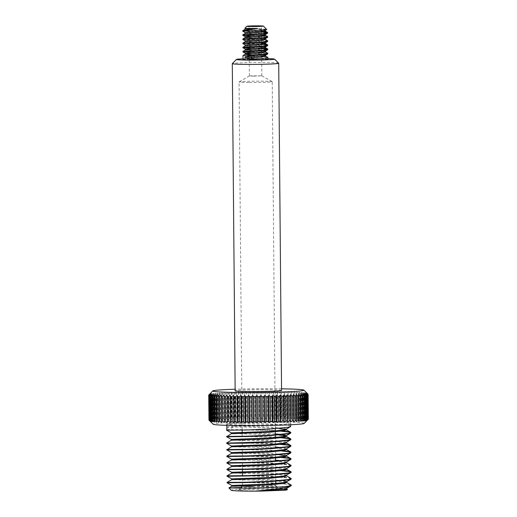 <?xml version="1.0" encoding="UTF-8"?>
<svg xmlns="http://www.w3.org/2000/svg" width="517" height="517" viewBox="0 0 517 517"><rect width="100%" height="100%" fill="white"/><g stroke="black" fill="none" stroke-linecap="round" stroke-linejoin="round"><path stroke-width="0.39" stroke-dasharray="2.58 1.94" d="M251.372 490.84A20.725 0.84 -0.5 0 0 279.93 489.78A20.725 0.84 -0.5 0 0 267.076 489.147A20.725 0.84 -0.5 0 0 238.518 490.142A20.725 0.84 -0.5 0 0 251.372 490.84M242.609 485.999A16.576 0.672 179.5 0 1 242.622 485.967A16.576 0.672 179.5 0 1 265.473 485.179A16.576 0.672 179.5 0 1 275.755 485.683A16.576 0.672 179.5 0 1 275.768 485.709A16.576 0.672 179.5 0 1 252.91 486.529M267.896 58.621A19.064 0.769 -0.5 0 0 262.688 58.537A19.064 0.769 -0.5 0 0 243.029 58.841M278.695 63.216A23.213 0.937 -0.5 0 0 264.297 62.512A23.213 0.937 -0.5 0 0 232.314 63.623M281.565 390.406A23.213 0.937 -0.5 0 0 267.153 389.663A23.213 0.937 -0.5 0 0 235.151 390.807M281.552 388.816A45.593 1.848 -0.5 0 0 275.632 388.745A45.593 1.848 -0.5 0 0 235.132 389.217M306.872 393.107L307.111 420.437L308.339 419.132A49.735 2.016 -0.5 0 0 308.287 419.067L308.074 394.219L306.749 392.939L307.893 394.122L308.113 418.97A49.735 2.016 -0.5 0 0 307.919 418.899L307.699 394.057L306.284 392.784L307.318 393.96L307.537 418.809A49.735 2.016 -0.5 0 0 307.201 418.744L306.982 393.896L305.489 392.629L306.4 393.805L306.613 418.647A49.735 2.016 -0.5 0 0 306.142 418.589L305.922 393.741L304.358 392.481L305.146 393.65L305.36 418.499A49.735 2.016 -0.5 0 0 304.752 418.44L304.532 393.592L302.91 392.338L303.557 393.508L303.776 418.356A49.735 2.016 -0.5 0 0 303.033 418.305L302.82 393.456L301.146 392.209L301.657 393.379L301.876 418.221A49.735 2.016 -0.5 0 0 301.004 418.169L300.791 393.327L299.078 392.08L299.453 393.256L299.673 418.098A49.735 2.016 -0.5 0 0 298.684 418.053L298.464 393.204L296.732 391.97L297.178 417.988A49.735 2.016 -0.5 0 0 296.079 417.943L295.86 393.094L294.115 391.867L294.419 417.885A49.735 2.016 -0.5 0 0 293.21 417.846L292.99 392.998L291.245 391.776L291.401 417.794A49.735 2.016 -0.5 0 0 290.095 417.762L289.882 392.914L288.15 391.699L288.156 417.717A49.735 2.016 -0.5 0 0 286.767 417.691L286.547 392.842L284.841 391.627L284.492 392.804L284.705 417.652A49.735 2.016 -0.5 0 0 283.238 417.633L283.019 392.784L281.345 391.576L280.854 392.752L281.074 417.6A49.735 2.016 -0.5 0 0 279.535 417.587L279.316 392.739L277.694 391.537L277.067 392.72A49.735 2.016 -0.5 0 0 275.471 392.707L273.9 391.511L273.144 392.694A49.735 2.016 -0.5 0 0 271.503 392.687L270.003 391.498L269.118 392.687A49.735 2.016 -0.5 0 0 267.438 392.687L266.022 391.498L265.014 392.694A49.735 2.016 -0.5 0 0 263.315 392.7L261.99 391.518L260.865 392.713A49.735 2.016 -0.5 0 0 259.159 392.726L257.931 391.543L256.703 392.752A49.735 2.016 -0.5 0 0 254.991 392.765L253.873 391.589L252.548 392.797A49.735 2.016 -0.5 0 0 250.855 392.823L249.853 391.647L248.438 392.862A49.735 2.016 -0.5 0 0 246.764 392.888L245.885 391.718L244.392 392.939A49.735 2.016 -0.5 0 0 242.764 392.972L242.008 391.802L240.45 393.023A49.735 2.016 -0.5 0 0 238.867 393.062L238.247 391.892L236.631 393.127A49.735 2.016 -0.5 0 0 235.106 393.172L234.628 392.002L232.967 393.237A49.735 2.016 -0.5 0 0 231.513 393.288L231.17 392.119L229.477 393.359A49.735 2.016 -0.5 0 0 228.107 393.411L227.907 392.241L226.194 393.495A49.735 2.016 -0.5 0 0 224.908 393.547L224.863 392.377L223.137 393.637A49.735 2.016 -0.5 0 0 221.948 393.696L222.045 392.519L220.326 393.786A49.735 2.016 -0.5 0 0 219.247 393.844L219.486 392.674L217.78 393.941A49.735 2.016 -0.5 0 0 216.817 394.006L217.198 392.83L215.518 394.103A49.735 2.016 -0.5 0 0 214.678 394.167L215.201 392.985L213.56 394.264A49.735 2.016 -0.5 0 0 212.849 394.335L213.508 393.153L211.918 394.439A49.735 2.016 -0.5 0 0 211.337 394.503L212.125 393.321L210.6 394.607A49.735 2.016 -0.5 0 0 210.154 394.678L211.072 393.489L209.618 394.781A49.735 2.016 -0.5 0 0 209.307 394.852L210.348 393.657L208.971 394.949A49.735 2.016 -0.5 0 0 208.81 395.02L209.282 394.51M304.196 423.41A45.593 1.848 -0.5 0 0 275.923 421.878A45.593 1.848 -0.5 0 0 213.094 424.205M209.643 420.819L208.874 420.037A49.735 2.016 -0.5 0 1 208.894 419.972L210.199 421.155L209.03 419.869L208.81 395.02M208.971 394.949L209.191 419.798A49.735 2.016 -0.5 0 0 209.03 419.869M209.191 419.798L210.587 420.987L209.527 419.694L209.307 394.852M209.618 394.781L209.831 419.623A49.735 2.016 -0.5 0 0 209.527 419.694M209.831 419.623L211.311 420.819L210.374 419.526L210.154 394.678M210.6 394.607L210.813 419.455A49.735 2.016 -0.5 0 0 210.374 419.526M210.813 419.455L212.364 420.651L211.55 419.352L211.337 394.503M211.918 394.439L212.132 419.281A49.735 2.016 -0.5 0 0 211.55 419.352M212.132 419.281L213.747 420.483L213.062 419.184L212.849 394.335M213.56 394.264L213.78 419.113A49.735 2.016 -0.5 0 0 213.062 419.184M213.78 419.113L215.44 420.321L214.898 419.016L214.678 394.167M215.518 394.103L215.738 418.944A49.735 2.016 -0.5 0 0 214.898 419.016M215.738 418.944L217.437 420.159L217.03 418.854L216.817 394.006M217.78 393.941L217.993 418.783A49.735 2.016 -0.5 0 0 217.03 418.854M217.993 418.783L219.725 420.004L219.247 393.844M220.326 393.786L220.539 418.628A49.735 2.016 -0.5 0 0 219.46 418.692M220.539 418.628L222.284 419.856L221.948 393.696M223.137 393.637L223.35 418.479A49.735 2.016 -0.5 0 0 222.168 418.544M223.35 418.479L225.102 419.707L224.908 393.547M226.194 393.495L226.407 418.337A49.735 2.016 -0.5 0 0 225.128 418.395M226.407 418.337L228.146 419.571L228.32 418.259L228.107 393.411M229.477 393.359L229.697 418.208A49.735 2.016 -0.5 0 0 228.32 418.259M229.697 418.208L231.409 419.449L231.726 418.137L231.513 393.288M232.967 393.237L233.18 418.085A49.735 2.016 -0.5 0 0 231.726 418.137M233.18 418.085L234.867 419.332L235.325 418.02L235.106 393.172M236.631 393.127L236.851 417.975A49.735 2.016 -0.5 0 0 235.325 418.02M236.851 417.975L238.486 419.222L239.08 417.91L238.867 393.062M240.45 393.023L240.663 417.872A49.735 2.016 -0.5 0 0 239.08 417.91M240.663 417.872L242.247 419.132L242.977 417.82L242.764 392.972M244.392 392.939L244.612 417.781A49.735 2.016 -0.5 0 0 242.977 417.82M244.612 417.781L246.124 419.048L246.984 417.736L246.764 392.888M248.438 392.862L248.651 417.71A49.735 2.016 -0.5 0 0 246.984 417.736M248.651 417.71L250.086 418.977L251.068 417.671L250.855 392.823M252.548 392.797L252.768 417.646A49.735 2.016 -0.5 0 0 251.068 417.671M252.768 417.646L254.112 418.919L255.211 417.613L254.991 392.765M256.703 392.752L256.917 417.594A49.735 2.016 -0.5 0 0 255.211 417.613M256.917 417.594L258.17 418.88L259.372 417.574L259.159 392.726M260.865 392.713L261.085 417.562A49.735 2.016 -0.5 0 0 259.372 417.574M261.085 417.562L262.229 418.848L263.534 417.549L263.315 392.7M265.014 392.694L265.234 417.542A49.735 2.016 -0.5 0 0 263.534 417.549M265.234 417.542L266.261 418.828L267.657 417.536L267.438 392.687M269.118 392.687L269.331 417.536A49.735 2.016 -0.5 0 0 267.657 417.536M269.331 417.536L270.242 418.828L271.716 417.536L271.503 392.687M273.144 392.694L273.357 417.542A49.735 2.016 -0.5 0 0 271.716 417.536M273.357 417.542L274.139 418.841L275.684 417.555L275.471 392.707M277.067 392.72L277.28 417.562A49.735 2.016 -0.5 0 0 275.684 417.555M277.28 417.562L277.933 418.867L279.535 417.587M291.233 485.65C291.355 484.616 284.725 483.809 271.341 483.24C255.644 482.548 235.532 482.516 229.451 482.671L246.984 482.568M246.977 482.206L229.445 482.309C235.532 482.154 255.637 482.187 271.341 482.878L275.742 483.085M291.239 478.929L288.738 478.038L271.283 476.668C255.585 475.976 235.481 475.937 229.393 476.099L246.926 475.995M246.926 475.634L229.386 475.737C235.474 475.575 255.579 475.614 271.283 476.299L288.738 477.676L290.974 478.27M276.757 470.36L271.231 470.089C255.527 469.404 235.422 469.365 229.335 469.52L246.868 469.423M246.868 469.061L229.335 469.158C235.416 469.003 255.521 469.042 271.225 469.727L278.993 470.134M291.123 465.785L288.628 464.886L271.173 463.516C255.469 462.825 235.364 462.793 229.277 462.948L246.809 462.851M246.809 462.482L229.277 462.586C235.358 462.431 255.463 462.463 271.166 463.154L288.622 464.524L290.858 465.119M281.319 457.526L271.115 456.944C255.411 456.252 235.306 456.214 229.218 456.375L246.751 456.272M246.751 455.91L229.218 456.013C235.3 455.852 255.411 455.891 271.108 456.582L278.876 456.989M281.267 450.947L271.057 450.365C255.353 449.68 235.248 449.641 229.16 449.796L246.699 449.7M242.292 449.376L282.864 450.714M276.53 444.064L270.998 443.793C255.295 443.101 235.19 443.069 229.102 443.224L246.641 443.127M246.635 442.759L229.102 442.862C235.19 442.707 255.295 442.739 270.998 443.431L278.76 443.838M275.348 437.427L270.94 437.22C255.236 436.529 235.132 436.49 229.05 436.652L246.583 436.548M242.176 436.225L275.341 437.065M281.093 431.223L270.882 430.642C255.185 429.957 235.073 429.918 228.992 430.073L246.525 429.976M290.78 426.338L288.279 425.439L270.824 424.069C255.127 423.384 235.022 423.345 228.934 423.501A32.106 1.299 -0.5 0 0 226.536 424.018A32.106 1.299 -0.5 0 0 246.48 425.045A32.106 1.299 -0.5 0 0 290.754 423.455A32.106 1.299 -0.5 0 0 270.811 422.428A32.106 1.299 -0.5 0 0 228.934 423.501L226.549 425.401M226.582 428.845L228.986 429.711C235.073 429.556 255.178 429.595 270.882 430.28L282.689 430.991M279.109 483.285L291.026 484.843M281.151 437.802L276.472 437.485M278.702 437.266L282.747 437.569M249.381 82.533A16.576 0.672 -0.5 0 0 272.239 81.712A16.576 0.672 -0.5 0 0 272.2 81.667A16.576 0.672 -0.5 0 0 261.945 81.182A16.576 0.672 -0.5 0 0 239.125 81.957A16.576 0.672 -0.5 0 0 239.087 82.003A16.576 0.672 -0.5 0 0 249.381 82.533M253.252 76.135L261.828 75.825L249.407 75.915L253.252 76.135M245.375 28.286L259.418 28.564L266.791 29.372M267.903 59.209A12.434 0.504 -0.5 0 0 260.18 58.809A12.434 0.504 -0.5 0 0 243.035 59.423M242.996 55.539L261.66 56.321M264.659 56.599L267.735 57.225M249.188 52.114L260.122 52.598L267.851 53.768M242.964 51.396L260.116 52.081L267.696 53.083M249.149 47.978L261.589 48.559M242.925 47.26L261.583 48.042M242.9 43.635L261.557 44.417M242.893 43.118L261.55 43.9M242.861 39.499L260.012 40.177L267.741 41.347M242.854 38.975L260.012 39.66L267.593 40.656M249.039 35.55L261.479 36.132M242.816 34.833L261.479 35.615M267.496 49.38L267.819 49.632M262.752 44.514L267.78 45.49M262.681 36.229L267.709 37.205M264.478 35.899L267.554 36.52M242.79 31.214L261.447 31.996M267.347 32.817L267.67 33.062M243.791 30.626C239.028 30.781 250.222 30.762 259.941 31.375L261.44 31.472M287.168 489.793A27.963 1.131 -0.5 0 0 269.822 488.856A27.963 1.131 -0.5 0 0 231.286 490.284M287.265 489.256L270.204 487.783L241.142 487.479M280.854 392.752A49.735 2.016 -0.5 0 0 279.316 392.739M284.492 392.804A49.735 2.016 -0.5 0 0 283.019 392.784M287.943 392.868A49.735 2.016 -0.5 0 0 286.547 392.842M291.187 392.946A49.735 2.016 -0.5 0 0 289.882 392.914M294.199 393.036A49.735 2.016 -0.5 0 0 292.99 392.998M296.965 393.14A49.735 2.016 -0.5 0 0 295.86 393.094M299.453 393.256A49.735 2.016 -0.5 0 0 298.464 393.204M301.657 393.379A49.735 2.016 -0.5 0 0 300.791 393.327M303.557 393.508A49.735 2.016 -0.5 0 0 302.82 393.456M305.146 393.65A49.735 2.016 -0.5 0 0 304.532 393.592M306.4 393.805A49.735 2.016 -0.5 0 0 305.922 393.741M307.318 393.96A49.735 2.016 -0.5 0 0 306.982 393.896M208.681 395.124L208.894 419.972M281.074 417.6L281.584 418.906L283.238 417.633M284.705 417.652L285.08 418.957L286.767 417.691M288.156 417.717L288.383 419.028L290.095 417.762M291.401 417.794L291.485 419.106L293.21 417.846M294.419 417.885L294.354 419.197L296.079 417.943M297.178 417.988L296.971 419.3L298.684 418.053M299.673 418.098L299.317 419.416L301.004 418.169M301.876 418.221L301.385 419.539L303.033 418.305M303.776 418.356L303.143 419.668L304.752 418.44M305.36 418.499L304.597 419.81L306.142 418.589M306.613 418.647L305.728 419.959L307.201 418.744M307.537 418.809L306.523 420.114L307.919 418.899M308.113 418.97L306.988 420.276L308.287 419.067M307.111 420.437L308.313 419.235M245.006 28.345L259.069 29.139L265.001 29.954M245.039 32.493L259.101 33.275L265.344 34.238L265.266 34.574M249.052 36.875L259.14 37.418L265.383 38.381L265.305 38.717M245.116 40.772L259.179 41.56L265.421 42.523L265.344 42.859M245.148 44.914L259.211 45.703L265.454 46.666L265.376 47.002M249.162 49.296L259.25 49.845L265.492 50.802L265.415 51.144M249.2 53.438L259.282 53.981L265.525 54.944L265.447 55.28M245.013 29.379L264.206 30.774M245.052 33.515L259.114 34.316L265.447 35.414M245.084 37.663L259.146 38.452L265.486 39.557M245.123 41.799L261.537 42.801M245.161 45.942L264.349 47.338M245.194 50.084L259.256 50.879L265.596 51.887M249.207 54.472L264.42 55.623M286.664 489.069L284.524 488.242L269.603 486.949L236.922 486.213M286.101 482.083L269.551 480.377L231.694 479.686M286.547 475.918L284.408 475.091L269.493 473.798L231.635 473.107M285.985 468.932L269.435 467.226L231.577 466.534M286.431 462.767L284.298 461.946L269.376 460.653L236.689 459.917M278.857 454.702L248.309 453.441L231.461 453.383M286.315 449.622L284.182 448.795L269.26 447.502L231.403 446.811M285.998 442.746L269.202 440.93L231.345 440.238M286.198 436.471L285.701 436.064M278.682 434.978L236.463 433.614M286.147 429.898L285.642 429.485M278.624 428.406L248.082 427.145L233.283 427.055L228.986 429.711M285.882 429.368L286.134 429.065L284.001 428.244L269.079 426.952L248.07 426.318L233.277 426.228L233.283 427.055L226.963 427.733M286.399 488.539L286.651 488.235L284.518 487.415L269.596 486.122L242.609 485.418M236.915 485.385L231.739 485.431M283.129 480.629L269.538 479.55L231.687 478.858M286.282 475.388L286.541 475.091L284.402 474.263L269.486 472.971L231.629 472.279M286.224 468.816L286.483 468.512L284.344 467.691L269.428 466.399L231.571 465.707M286.166 462.243L286.424 461.939L284.285 461.112L281.351 460.699M275.542 460.182L242.376 459.122M286.114 455.664L286.366 455.367L284.234 454.54L269.312 453.247L231.454 452.556M286.056 449.092L286.308 448.788L284.176 447.968L281.235 447.548M275.432 447.031L242.26 445.971M236.573 445.938L231.396 445.984M285.998 442.52L286.25 442.216L284.117 441.389L269.195 440.103L231.338 439.411M282.728 434.603L281.119 434.403M275.315 433.886L248.128 432.891L231.28 432.832M228.934 423.501L233.277 426.228L226.957 426.906M213.508 393.153L213.747 420.483M215.201 392.985L215.44 420.321M217.198 392.83L217.437 420.159M219.486 392.674L219.725 420.004M222.045 392.519L222.284 419.856M224.863 392.377L225.102 419.707M227.907 392.241L228.146 419.571M231.17 392.119L231.409 419.449M234.628 392.002L234.867 419.332M242.008 391.802L242.247 419.132M238.247 391.892L238.486 419.222M212.125 393.321L212.364 420.651M211.072 393.489L211.311 420.819M210.348 393.657L210.587 420.987M209.96 393.825L210.199 421.155M209.915 393.986L210.154 421.316M210.206 394.148L210.445 421.478M210.839 394.303L211.078 421.639M211.802 394.458L212.041 421.788M214.704 394.736L214.943 422.072M213.094 394.6L213.334 421.93M216.617 394.865L216.856 422.195M218.827 394.988L219.066 422.318M221.308 395.091L221.547 422.428M224.055 395.188L224.294 422.525M293.346 394.561L293.585 421.891M296.034 394.413L296.273 421.749M298.458 394.264L298.697 421.594M300.603 394.103L300.842 421.433M302.451 393.941L302.691 421.271M303.99 393.773L304.229 421.109M305.204 393.605L305.444 420.941M306.096 393.437L306.335 420.773M306.652 393.269L306.891 420.605M306.749 392.939L306.988 420.276M306.284 392.784L306.523 420.114M305.489 392.629L305.728 419.959M304.358 392.481L304.597 419.81M302.91 392.338L303.143 419.668M301.146 392.209L301.385 419.539M299.078 392.08L299.317 419.416M296.732 391.97L296.971 419.3M294.115 391.867L294.354 419.197M291.245 391.776L291.485 419.106M288.15 391.699L288.383 419.028M284.841 391.627L285.08 418.957M281.345 391.576L281.584 418.906M277.694 391.537L277.933 418.867M273.9 391.511L274.139 418.841M270.003 391.498L270.242 418.828M266.022 391.498L266.261 418.828M261.99 391.518L262.229 418.848M257.931 391.543L258.17 418.88M253.873 391.589L254.112 418.919M249.853 391.647L250.086 418.977M245.885 391.718L246.124 419.048M275.755 485.683L279.93 489.78M226.549 425.323L226.536 424.018M290.767 424.767L290.754 423.455M275.768 485.709L275.748 483.615M275.729 481.262L275.639 471.291M275.632 470.464L275.555 461.17M275.522 457.312L275.348 437.589M275.328 435.236L275.322 434.875M275.296 431.844L275.29 431.016M275.27 428.664L272.239 81.712M261.815 75.812L272.2 81.667M261.828 75.825L261.667 57.09M261.654 56.056L261.589 48.805M261.583 47.771L261.557 44.669M261.544 43.628L261.447 32.241M261.428 30.303L261.395 26.134M249.394 75.934L249.213 55.235M249.194 52.883L249.168 49.774M249.155 48.74L249.058 37.353M249.045 36.313L248.961 26.244M249.407 75.915L239.125 81.957M242.602 485.25L242.518 475.737M242.499 472.932L242.492 472.105M242.467 469.526L242.266 446.636M242.26 445.803L242.15 433.485M242.124 430.079L239.087 82.003M240.418 488.21L238.518 490.142"/><path stroke-width="0.78" d="M243.029 58.841A19.064 0.769 -0.5 0 0 236.418 59.455A19.064 0.769 -0.5 0 0 248.244 60.095A19.064 0.769 -0.5 0 0 274.514 59.119A19.064 0.769 -0.5 0 0 267.896 58.621M236.418 59.455L232.314 63.623A23.213 0.937 -0.5 0 0 232.295 63.662A23.213 0.937 -0.5 0 0 246.706 64.405A23.213 0.937 -0.5 0 0 278.715 63.255A23.213 0.937 -0.5 0 0 278.695 63.216L274.514 59.119M232.295 63.662L235.151 390.807A23.213 0.937 -0.5 0 0 249.562 391.55A23.213 0.937 -0.5 0 0 281.565 390.406L278.715 63.255M235.132 389.217A45.593 1.848 -0.5 0 0 212.804 390.93A45.593 1.848 -0.5 0 0 241.084 392.468A45.593 1.848 -0.5 0 0 303.912 390.135A45.593 1.848 -0.5 0 0 281.552 388.816M212.804 390.93L208.681 395.124A49.735 2.016 -0.5 0 0 208.661 395.182A49.735 2.016 -0.5 0 0 208.661 395.195L209.915 393.986L208.732 395.292A49.735 2.016 -0.5 0 0 208.855 395.356L210.206 394.148L209.139 395.453A49.735 2.016 -0.5 0 0 209.404 395.524L210.839 394.303L209.883 395.615A49.735 2.016 -0.5 0 0 210.29 395.679L211.802 394.458L210.975 395.77A49.735 2.016 -0.5 0 0 211.518 395.828L213.094 394.6L212.397 395.912A49.735 2.016 -0.5 0 0 213.075 395.97L214.704 394.736L214.141 396.054A49.735 2.016 -0.5 0 0 214.943 396.106L216.617 394.865L216.196 396.184A49.735 2.016 -0.5 0 0 217.121 396.229L218.827 394.988L218.542 396.3A49.735 2.016 -0.5 0 0 219.589 396.345L221.308 395.091L221.173 396.41A49.735 2.016 -0.5 0 0 222.329 396.449L224.055 395.188L224.061 396.507A49.735 2.016 -0.5 0 0 225.322 396.539L227.041 395.279L227.196 396.591A49.735 2.016 -0.5 0 0 228.546 396.617L230.246 395.35L230.55 396.662A49.735 2.016 -0.5 0 0 231.978 396.681L233.652 395.408L234.091 396.713A49.735 2.016 -0.5 0 0 235.597 396.739L237.225 395.453L237.807 396.759A49.735 2.016 -0.5 0 0 239.377 396.772L240.954 395.492L241.672 396.791A49.735 2.016 -0.5 0 0 243.287 396.798L244.799 395.511L245.646 396.804A49.735 2.016 -0.5 0 0 247.307 396.81L248.742 395.511L249.717 396.804A49.735 2.016 -0.5 0 0 251.404 396.804L252.755 395.505L253.841 396.791A49.735 2.016 -0.5 0 0 255.547 396.785L256.807 395.479L258.002 396.765A49.735 2.016 -0.5 0 0 259.715 396.752L260.865 395.447L262.164 396.72A49.735 2.016 -0.5 0 0 263.87 396.701L264.911 395.395L266.3 396.668A49.735 2.016 -0.5 0 0 267.987 396.642L268.905 395.331L270.385 396.597A49.735 2.016 -0.5 0 0 272.032 396.565L272.834 395.253L274.378 396.513A49.735 2.016 -0.5 0 0 275.988 396.481L276.653 395.162L278.262 396.423A49.735 2.016 -0.5 0 0 279.82 396.377L280.35 395.066L282.011 396.313A49.735 2.016 -0.5 0 0 283.503 396.268L283.891 394.956L285.591 396.196A49.735 2.016 -0.5 0 0 287.006 396.145L287.252 394.833L288.977 396.067A49.735 2.016 -0.5 0 0 290.308 396.016L290.412 394.704L292.15 395.932A49.735 2.016 -0.5 0 0 293.391 395.873L293.346 394.561L295.091 395.789A49.735 2.016 -0.5 0 0 296.222 395.725L296.034 394.413L297.773 395.634A49.735 2.016 -0.5 0 0 298.794 395.57L298.458 394.264L300.177 395.479A49.735 2.016 -0.5 0 0 301.075 395.408L300.603 394.103L302.283 395.311A49.735 2.016 -0.5 0 0 303.065 395.247L302.451 393.941L304.086 395.143A49.735 2.016 -0.5 0 0 304.739 395.072L303.99 393.773L305.573 394.975A49.735 2.016 -0.5 0 0 306.083 394.904L305.204 393.605L306.723 394.801A49.735 2.016 -0.5 0 0 307.098 394.729L306.096 393.437L307.537 394.626A49.735 2.016 -0.5 0 0 307.77 394.561L306.652 393.269L308.003 394.458A49.735 2.016 -0.5 0 0 308.093 394.387L306.872 393.107L308.126 394.29A49.735 2.016 -0.5 0 0 308.087 394.232A49.735 2.016 -0.5 0 0 308.074 394.219M208.732 395.292L208.952 420.14L213.094 424.205A45.593 1.848 -0.5 0 0 241.374 425.594A45.593 1.848 -0.5 0 0 304.196 423.41L308.306 419.242A49.735 2.016 -0.5 0 0 308.313 419.235L308.093 394.387M241.672 396.791L241.885 421.639L241.193 422.822L239.591 421.62L239.377 396.772M237.807 396.759L238.027 421.607A49.735 2.016 -0.5 0 0 239.591 421.62M238.027 421.607L237.465 422.79L235.817 421.581L235.597 396.739M234.091 396.713L234.311 421.562A49.735 2.016 -0.5 0 0 235.817 421.581M234.311 421.562L233.891 422.738L232.198 421.529L231.978 396.681M230.55 396.662L230.763 421.504A49.735 2.016 -0.5 0 0 232.198 421.529M230.763 421.504L230.485 422.68L228.76 421.465L228.546 396.617M227.196 396.591L227.415 421.433A49.735 2.016 -0.5 0 0 228.76 421.465M227.415 421.433L227.28 422.609L225.541 421.387L225.322 396.539M224.061 396.507L224.281 421.349A49.735 2.016 -0.5 0 0 225.541 421.387M224.281 421.349L224.294 422.525L222.549 421.297L222.329 396.449M221.173 396.41L221.392 421.252A49.735 2.016 -0.5 0 0 222.549 421.297M221.392 421.252L221.547 422.428L219.809 421.193L219.589 396.345M218.542 396.3L218.762 421.148A49.735 2.016 -0.5 0 0 219.809 421.193M218.762 421.148L219.066 422.318L217.34 421.077L217.121 396.229M216.196 396.184L216.41 421.025A49.735 2.016 -0.5 0 0 217.34 421.077M216.41 421.025L216.856 422.195L215.162 420.954L214.943 396.106M214.141 396.054L214.355 420.896A49.735 2.016 -0.5 0 0 215.162 420.954M214.355 420.896L214.943 422.072L213.288 420.819L213.075 395.97M212.397 395.912L212.61 420.76A49.735 2.016 -0.5 0 0 213.288 420.819M212.61 420.76L213.334 421.93L211.737 420.676L211.518 395.828M210.975 395.77L211.188 420.612A49.735 2.016 -0.5 0 0 211.737 420.676M211.188 420.612L212.041 421.788L210.509 420.528L210.29 395.679M209.883 395.615L210.102 420.463A49.735 2.016 -0.5 0 0 210.509 420.528M210.102 420.463L211.078 421.639L209.618 420.366L209.404 395.524M209.139 395.453L209.353 420.302A49.735 2.016 -0.5 0 0 209.618 420.366M209.353 420.302L210.445 421.478L209.075 420.205L208.855 395.356M236.922 486.213L231.752 486.258L231.739 485.431L227.053 482.781L246.984 482.568L271.548 481.534L288.848 479.854L290.981 479.233L291.233 478.568L288.848 479.492L271.548 481.165L246.977 482.206L227.047 482.413L231.694 479.686L269.719 478.315L284.505 476.764L286.547 475.918L286.541 475.091M226.989 475.84L226.995 476.209L229.483 476.267L246.926 475.995L271.49 474.955L288.79 473.275L290.922 472.661L291.181 471.995L288.79 472.913L271.49 474.593L246.926 475.634L226.989 475.84L231.635 473.107L269.661 471.743L284.447 470.186L286.489 469.346L285.985 468.932M231.635 473.107L231.629 472.279L226.937 469.63L246.868 469.423L271.438 468.383L288.732 466.702L290.864 466.088L291.123 465.416L288.732 466.34L271.431 468.021L246.868 469.061L226.937 469.268L231.577 466.534L269.603 465.171L284.389 463.613L286.431 462.767L286.424 461.939M226.879 462.696L226.879 463.058L229.374 463.122L246.809 462.851L271.38 461.81L288.673 460.13L290.806 459.51L291.065 458.844L288.673 459.768L271.373 461.442L246.809 462.482L226.879 462.696L231.519 459.962L269.551 458.592L284.331 457.041L286.373 456.194L286.114 455.897L278.857 454.702M242.376 459.122L231.513 459.135L226.827 456.485L246.751 456.272L271.322 455.231L288.615 453.551L290.748 452.937L291.006 452.272L288.615 453.189L271.315 454.87L246.751 455.91L226.821 456.117L231.461 453.383L269.493 452.02L284.272 450.469L286.315 449.622L286.308 448.788M231.461 453.383L231.454 452.556L226.769 449.906L246.699 449.7L271.263 448.659L288.564 446.979L290.696 446.365L290.948 445.693L288.557 446.617L271.257 448.297L246.693 449.338L226.763 449.538L242.292 449.376M226.763 449.906L231.403 446.811L231.396 445.984L226.711 443.334L246.641 443.127L271.205 442.087L288.505 440.406L290.897 439.482L290.89 439.12L288.499 440.045L271.205 441.718L229.193 443.037L226.704 442.966L231.345 440.238L269.376 438.868L284.156 437.317L286.198 436.471L286.192 435.644L282.728 434.603M231.345 440.238L231.338 439.411L226.653 436.762L246.583 436.548L271.147 435.508L288.447 433.828L290.58 433.214L290.832 432.548L288.441 433.466L271.147 435.146L246.577 436.186L226.646 436.393L242.176 436.225M236.463 433.614L231.293 433.66L231.28 432.832L226.595 430.183L246.525 429.976L271.089 428.936L288.389 427.255L290.522 426.641L290.767 424.767M226.549 425.323L226.957 426.906L226.595 430.183M241.142 487.479L228.915 487.925L231.286 490.284A27.963 1.131 -0.5 0 0 248.632 491.131A27.963 1.131 -0.5 0 0 254.726 491.15C271.483 489.689 289.475 487.647 291.233 485.65L291.291 485.14L288.622 486.116A32.106 1.299 -0.5 0 0 291.233 485.65L286.399 488.539L284.608 489.082L262.5 491.066L285.313 490.174A27.963 1.131 -0.5 0 0 287.168 489.793L287.265 489.256L286.399 488.772M275.742 483.085L279.109 483.285M228.915 487.925L231.752 486.258L269.777 484.894L284.563 483.337L286.605 482.49L286.34 482.193L291.291 485.14M286.282 475.621L291.233 478.568M291.084 472.176L288.68 471.459L276.757 470.36M278.993 470.134L288.68 471.097L291.181 471.995M286.172 462.469L291.123 465.416M290.968 459.025L288.57 458.314L281.319 457.526M278.876 456.989L288.564 457.952L291.065 458.844M290.916 452.453L288.512 451.735L281.267 450.947M282.864 450.714L288.505 451.373L291.006 452.272M290.858 445.88L288.454 445.163L276.53 444.064M278.76 443.838L288.447 444.801L290.948 445.693M290.8 439.301L288.396 438.59L281.151 437.802M276.472 437.485L275.348 437.427M275.341 437.065L278.702 437.266M282.747 437.569L288.396 438.229L290.89 439.12M290.741 432.729L288.337 432.012L281.093 431.223M282.689 430.991L288.337 431.65L290.832 432.548M252.819 26.445L261.395 26.134L251.714 26.012L248.961 26.244L252.819 26.445M258.319 25.85A8.291 0.336 -0.5 0 0 246.893 26.244A8.291 0.336 -0.5 0 0 252.037 26.529A8.291 0.336 -0.5 0 0 263.457 26.102A8.291 0.336 -0.5 0 0 258.319 25.85M263.457 26.102L266.72 29.559L250.499 30.839A12.434 0.504 -0.5 0 1 243.791 30.626L257.796 28.461L245.013 28.351M265.583 50.944L265.596 51.978L267.851 53.251L263.03 54.298L243.003 55.539L243.035 59.423A12.434 0.504 -0.5 0 0 250.758 59.823A12.434 0.504 -0.5 0 0 267.903 59.209L267.884 57.393L263.063 58.44L250.751 59.306L245 57.872L244.987 56.831L250.719 55.681L251.579 56.883L251.592 57.923L250.751 59.306M243.003 55.539L245.239 54.22L249.207 54.472M261.66 56.321L264.659 56.599M264.42 55.623L267.884 57.393M261.583 48.042L267.664 48.941L267.651 49.819L262.998 50.679L243.08 51.9L249.188 52.114M267.812 49.109L262.991 50.162L242.964 51.396L242.964 51.92L245.232 53.199L249.2 53.438M261.55 43.9L267.625 44.798L267.619 45.677L262.959 46.536L243.042 47.758L249.149 47.978M267.774 44.973L262.959 46.019L242.932 47.254L242.932 47.777L245.194 49.057L249.162 49.296M267.741 40.83L267.58 41.541L262.927 42.394L242.893 43.635L243.003 43.098L262.92 41.877L267.741 40.83L265.331 39.376M267.703 36.688L267.541 37.398L262.888 38.252L242.861 39.499L242.964 38.956L262.882 37.735L267.703 36.688L265.292 35.24M261.44 31.472L267.522 32.377L267.509 33.256L262.856 34.109L242.822 35.35L249.039 35.55M267.67 32.545L262.849 33.592L242.816 34.833L242.822 35.35L245.084 36.636L249.052 36.875M267.851 53.251L267.69 53.962L263.037 54.815L250.719 55.681M261.589 48.559L267.496 49.38M261.557 44.417L262.752 44.514M261.479 36.132L262.681 36.229M261.479 35.615L264.478 35.899M261.447 31.996L267.347 32.817M228.908 487.951L247.423 488.145C262.539 487.951 281.998 487.13 288.622 486.116M285.313 490.174L287.381 489.573M308.126 394.29L308.313 419.164M308.003 394.458L308.222 419.306A49.735 2.016 -0.5 0 0 308.306 419.242M307.537 394.626L307.751 419.474A49.735 2.016 -0.5 0 0 307.983 419.403L307.77 394.561M306.723 394.801L306.943 419.649A49.735 2.016 -0.5 0 0 307.318 419.578L307.098 394.729M305.573 394.975L305.786 419.823A49.735 2.016 -0.5 0 0 306.303 419.752L306.083 394.904M304.086 395.143L304.306 419.991A49.735 2.016 -0.5 0 0 304.952 419.92L304.739 395.072M302.283 395.311L302.503 420.159A49.735 2.016 -0.5 0 0 303.279 420.088L303.065 395.247M300.177 395.479L300.39 420.321A49.735 2.016 -0.5 0 0 301.295 420.256L301.075 395.408M297.773 395.634L297.986 420.483A49.735 2.016 -0.5 0 0 299.007 420.418L298.794 395.57M295.091 395.789L295.31 420.631A49.735 2.016 -0.5 0 0 296.441 420.573L296.222 395.725M292.15 395.932L292.37 420.78A49.735 2.016 -0.5 0 0 293.604 420.722L293.391 395.873M288.977 396.067L289.197 420.916A49.735 2.016 -0.5 0 0 290.528 420.864L290.308 396.016M285.591 396.196L285.804 421.045A49.735 2.016 -0.5 0 0 287.219 420.993L287.006 396.145M282.011 396.313L282.224 421.161A49.735 2.016 -0.5 0 0 283.717 421.116L283.503 396.268M278.262 396.423L278.482 421.265A49.735 2.016 -0.5 0 0 280.04 421.226L279.82 396.377M274.378 396.513L274.598 421.361A49.735 2.016 -0.5 0 0 276.207 421.323L275.988 396.481M270.385 396.597L270.598 421.445A49.735 2.016 -0.5 0 0 272.252 421.413L272.032 396.565M266.3 396.668L266.52 421.517A49.735 2.016 -0.5 0 0 268.2 421.484L267.987 396.642M262.164 396.72L262.384 421.568A49.735 2.016 -0.5 0 0 264.084 421.549L263.87 396.701M258.002 396.765L258.222 421.613A49.735 2.016 -0.5 0 0 259.928 421.594L259.715 396.752M253.841 396.791L254.06 421.639A49.735 2.016 -0.5 0 0 255.766 421.633L255.547 396.785M249.717 396.804L249.931 421.652A49.735 2.016 -0.5 0 0 251.617 421.652L251.404 396.804M245.646 396.804L245.866 421.652A49.735 2.016 -0.5 0 0 247.527 421.652L247.307 396.81M241.885 421.639A49.735 2.016 -0.5 0 0 243.507 421.646L243.287 396.798M254.726 491.15L262.5 491.066M250.499 30.839L242.79 31.214L242.783 30.69L243.791 30.626M252.91 486.529A16.576 0.672 179.5 0 1 242.609 485.999L242.602 485.25M308.222 419.306L306.891 420.605L307.983 419.403M307.751 419.474L306.335 420.773L307.318 419.578M306.943 419.649L305.444 420.941L306.303 419.752M305.786 419.823L304.229 421.109L304.952 419.92M304.306 419.991L302.691 421.271L303.279 420.088M302.503 420.159L300.842 421.433L301.295 420.256M300.39 420.321L298.697 421.594L299.007 420.418M297.986 420.483L296.273 421.749L296.441 420.573M295.31 420.631L293.585 421.891L293.604 420.722M292.37 420.78L290.644 422.034L290.528 420.864M289.197 420.916L287.491 422.163L287.219 420.993M285.804 421.045L284.124 422.286L283.717 421.116M282.224 421.161L280.589 422.395L280.04 421.226M278.482 421.265L276.892 422.499L276.207 421.323M274.598 421.361L273.066 422.583L272.252 421.413M270.598 421.445L269.144 422.66L268.2 421.484M266.52 421.517L265.15 422.725L264.084 421.549M262.384 421.568L261.104 422.777L259.928 421.594M258.222 421.613L257.046 422.816L255.766 421.633M254.06 421.639L252.994 422.835L251.617 421.652M249.931 421.652L248.981 422.848L247.527 421.652M245.866 421.652L245.039 422.841L243.507 421.646M245.375 28.286L245.006 28.345L245.013 29.379L242.783 30.69M265.001 29.954L265.234 30.438L261.453 31.207L245.052 32.493L242.79 31.214M267.509 33.256L265.266 34.574L261.492 35.343L245.168 36.597L245.09 37.657L242.854 38.975M267.541 37.398L265.305 38.717L261.524 39.486L245.207 40.74L245.123 41.806L242.893 43.111M267.58 41.541L265.344 42.859L261.563 43.628L245.239 44.882L245.161 45.942L242.932 47.254M267.619 45.677L265.376 47.002L261.602 47.771L245.278 49.025L245.194 50.084L242.964 51.396M267.651 49.819L265.415 51.144L261.634 51.913L245.317 53.161L245.232 54.227M267.69 53.962L265.447 55.28L261.673 56.049L251.579 56.883L244.987 56.831M257.796 28.461L245.019 29.372M264.206 30.774L265.415 31.272L261.466 32.241L245.142 33.495L242.822 34.833M265.441 34.38L265.447 35.414L261.499 36.384L245.09 37.657M265.473 38.517L265.486 39.557L261.537 40.52L245.129 41.793M261.537 42.801L265.37 43.518L267.625 44.798M265.512 42.659L265.518 43.693L261.57 44.662L245.168 45.935M264.349 47.338L265.557 47.835L261.608 48.805L245.2 50.078M265.596 51.978L261.647 52.947L245.239 54.22M265.473 55.946L261.68 57.09L251.592 57.923L245 57.872M280.905 490.484L284.615 489.909L286.664 489.069L286.651 488.235M236.689 459.917L231.519 459.962L231.513 459.135L269.538 457.765L284.324 456.214L286.114 455.664L290.748 452.937M231.403 446.811L269.435 445.447L284.214 443.89L286.256 443.043L285.998 442.746L290.683 445.396M285.701 436.064L278.682 434.978M226.653 436.755L231.293 433.66L269.318 432.296L284.104 430.745L286.147 429.898L286.134 429.065M285.642 429.485L278.624 428.406M242.609 485.418L236.915 485.385M231.739 485.431L269.771 484.067L284.55 482.51L286.34 481.967L290.981 479.233M286.605 482.49L286.599 481.663L283.129 480.629M231.694 479.686L231.687 478.852L269.712 477.488L284.499 475.937L290.922 472.661M231.629 472.279L269.654 470.916L284.44 469.358L286.224 468.816L290.864 466.088M231.577 466.534L231.571 465.707L269.596 464.344L284.382 462.786L286.166 462.243L290.806 459.51M281.351 460.699L275.542 460.182M231.454 452.556L269.486 451.192L284.266 449.635L286.056 449.092L290.696 446.365M281.235 447.548L275.432 447.031M242.26 445.971L236.573 445.938M231.396 445.984L269.428 444.62L284.208 443.063L285.998 442.52L290.638 439.786M231.338 439.411L269.37 438.041L284.15 436.49L286.192 435.644M281.119 434.403L275.315 433.886M231.28 432.832L269.312 431.469L284.091 429.911L285.882 429.368L290.522 426.641M227.041 395.279L227.28 422.609M230.246 395.35L230.485 422.68M233.652 395.408L233.891 422.738M237.225 395.453L237.465 422.79M240.954 395.492L241.193 422.822M244.799 395.511L245.039 422.841M248.742 395.511L248.981 422.848M252.755 395.505L252.994 422.835M256.807 395.479L257.046 422.816M260.865 395.447L261.104 422.777M264.911 395.395L265.15 422.725M268.905 395.331L269.144 422.66M272.834 395.253L273.066 422.583M276.653 395.162L276.892 422.499M280.35 395.066L280.589 422.395M283.891 394.956L284.124 422.286M287.252 394.833L287.491 422.163M290.412 394.704L290.644 422.034M227.053 482.781L227.047 482.413M226.937 469.63L226.937 469.268M226.821 456.479L226.821 456.117M226.704 443.334L226.704 442.972M275.748 483.615L275.729 481.262M275.639 471.291L275.632 470.464M275.555 461.17L275.522 457.312M275.348 437.589L275.328 435.236M275.322 434.875L275.296 431.844M275.29 431.016L275.27 428.664M261.667 57.09L261.654 56.056M261.589 48.805L261.583 47.771M261.557 44.669L261.544 43.628M261.447 32.241L261.428 30.303M246.893 26.244L244.89 28.286M249.213 55.235L249.194 52.883M249.168 49.774L249.155 48.74M249.058 37.353L249.045 36.313M242.518 475.737L242.499 472.932M242.492 472.105L242.467 469.526M242.266 446.636L242.26 445.803M242.15 433.485L242.124 430.079M303.912 390.135L308.087 394.232M266.72 29.559L265.234 30.438M242.861 39.499L245.123 40.778M242.9 43.635L245.155 44.921M265.402 30.238L265.415 31.272M245.039 32.487L245.052 33.521M265.551 46.801L265.557 47.835M265.622 55.086L265.628 56.12M265.26 31.098L267.522 32.377M265.402 47.661L267.664 48.941M242.609 485.98L240.418 488.21M286.489 469.346L286.483 468.512M286.373 456.194L286.366 455.367M286.256 443.043L286.25 442.216M290.916 471.691L286.231 469.048M290.8 458.547L286.114 455.897M290.741 451.968L286.056 449.325M290.625 438.823L285.94 436.174M290.567 432.244L285.882 429.601M231.687 478.858L226.995 476.209M231.571 465.707L226.885 463.058M285.94 435.941L290.58 433.214"/></g></svg>
